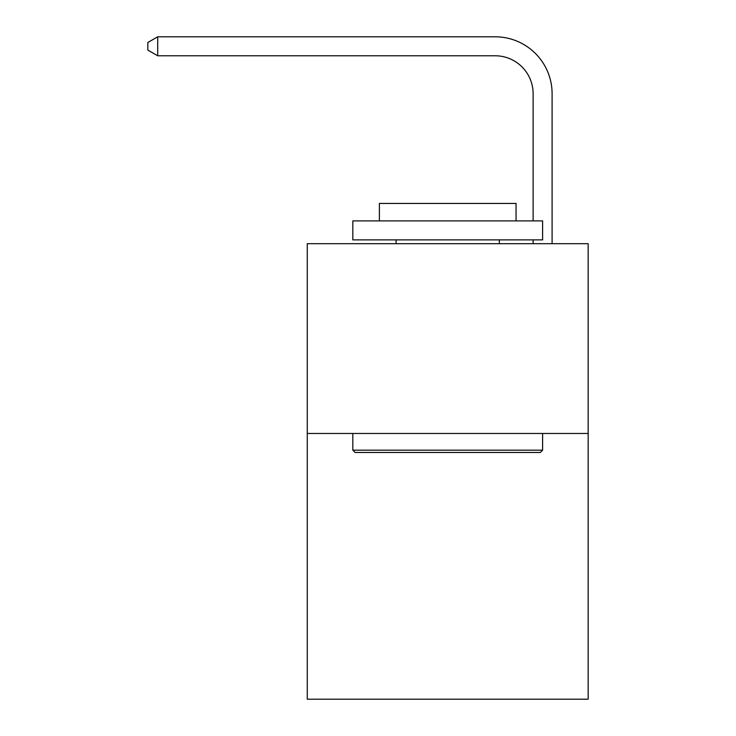 <?xml version="1.0" encoding="UTF-8"?>
<svg xmlns="http://www.w3.org/2000/svg" width="736" height="736" viewBox="0 0 736 736"><rect width="100%" height="100%" fill="white"/><g stroke="black" fill="none" stroke-linecap="round" stroke-linejoin="round"><path stroke-width="1.1" d="M588.165 433.476L588.165 699.2L307.262 699.2L307.262 243.68L588.165 243.68L588.165 433.476L307.262 433.476M533.122 220.901L533.122 93.739A37.959 37.959 0 0 0 495.162 55.78L157.706 55.78L147.835 50.085L147.835 42.495L157.706 36.8L495.162 36.8A56.939 56.939 0 0 1 552.101 93.739L552.101 243.68M533.122 93.739A37.959 37.959 0 0 0 495.162 55.78A37.959 37.959 0 0 1 533.122 93.739A37.959 37.959 0 0 0 495.162 55.78A37.959 37.959 0 0 1 533.122 93.739A37.959 37.959 0 0 0 495.162 55.78A37.959 37.959 0 0 1 533.122 93.739A37.959 37.959 0 0 0 495.162 55.78A37.959 37.959 0 0 1 533.122 93.739A37.959 37.959 0 0 0 495.162 55.78A37.959 37.959 0 0 1 533.122 93.739A37.959 37.959 0 0 0 495.162 55.78A37.959 37.959 0 0 1 533.122 93.739A37.959 37.959 0 0 0 495.162 55.78A37.959 37.959 0 0 1 533.122 93.739A37.959 37.959 0 0 0 495.162 55.78A37.959 37.959 0 0 1 533.122 93.739A37.959 37.959 0 0 0 495.162 55.78A37.959 37.959 0 0 1 533.122 93.739A37.959 37.959 0 0 0 495.162 55.78A37.959 37.959 0 0 1 533.122 93.739A37.959 37.959 0 0 0 495.162 55.78A37.959 37.959 0 0 1 533.122 93.739A37.959 37.959 0 0 0 495.162 55.78A37.959 37.959 0 0 1 533.122 93.739A37.959 37.959 0 0 0 495.162 55.78A37.959 37.959 0 0 1 533.122 93.739A37.959 37.959 0 0 0 495.162 55.78A37.959 37.959 0 0 1 533.122 93.739A37.959 37.959 0 0 0 495.162 55.78A37.959 37.959 0 0 1 533.122 93.739A37.959 37.959 0 0 0 495.162 55.78A37.959 37.959 0 0 1 533.122 93.739A37.959 37.959 0 0 0 495.162 55.78A37.959 37.959 0 0 1 533.122 93.739A37.959 37.959 0 0 0 495.162 55.78A37.959 37.959 0 0 1 533.122 93.739A37.959 37.959 0 0 0 495.162 55.78A37.959 37.959 0 0 1 533.122 93.739A37.959 37.959 0 0 0 495.162 55.78A37.959 37.959 0 0 1 533.122 93.739A37.959 37.959 0 0 0 495.162 55.78A37.959 37.959 0 0 1 533.122 93.739A37.959 37.959 0 0 0 495.162 55.78A37.959 37.959 0 0 1 533.122 93.739M157.706 36.8L495.162 36.8L157.706 36.8L495.162 36.8L157.706 36.8L495.162 36.8L157.706 36.8L495.162 36.8L157.706 36.8L495.162 36.8L157.706 36.8L495.162 36.8L157.706 36.8L495.162 36.8L157.706 36.8L495.162 36.8L157.706 36.8L495.162 36.8L157.706 36.8L495.162 36.8L157.706 36.8L495.162 36.8L157.706 36.8L495.162 36.8L157.706 36.8L495.162 36.8L157.706 36.8L495.162 36.8L157.706 36.8L495.162 36.8L157.706 36.8L495.162 36.8L157.706 36.8L495.162 36.8L157.706 36.8L495.162 36.8L157.706 36.8L495.162 36.8L157.706 36.8L495.162 36.8L157.706 36.8L495.162 36.8L157.706 36.8L495.162 36.8L157.706 36.8L157.706 55.78M355.092 452.465L352.82 450.184L542.616 450.184L540.334 452.465L355.092 452.465M542.616 220.901L542.616 239.881L352.82 239.881L352.82 220.901L542.616 220.901M379.39 220.901L379.39 203.44L516.046 203.44L516.046 220.901M542.616 433.476L542.616 450.184M352.82 433.476L352.82 450.184M499.339 239.881L499.339 243.68M396.088 239.881L396.088 243.68M533.122 243.68L533.122 239.881"/></g></svg>
